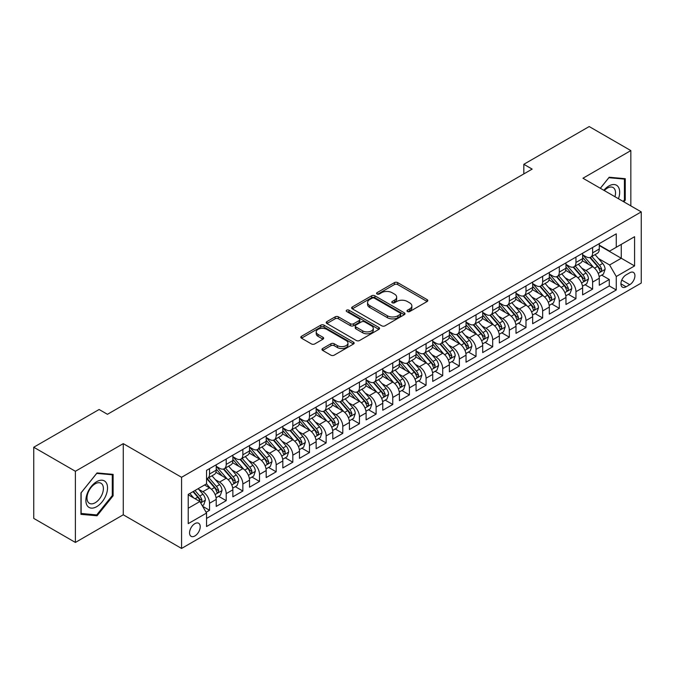 <?xml version="1.0" encoding="UTF-8"?>
<svg xmlns="http://www.w3.org/2000/svg" width="675" height="675" viewBox="0 0 675 675"><rect width="100%" height="100%" fill="white"/><g stroke="black" fill="none" stroke-linecap="round" stroke-linejoin="round"><path stroke-width="1.01" d="M407.455 311.538A1.62 0.937 0 0 0 409.742 311.538L427.115 301.514A2.312 1.333 0 0 0 427.79 300.569A2.312 1.333 0 0 0 427.115 299.624L397.693 282.631A2.312 1.333 0 0 0 394.419 282.631L377.047 292.663A1.62 0.937 0 0 0 376.574 293.321A1.62 0.937 0 0 0 377.047 293.988A1.62 0.937 0 0 0 379.342 293.988L381.586 292.688A7.4 4.269 0 0 1 392.048 292.688L394.504 294.106A7.4 4.269 0 0 1 396.672 297.127A7.4 4.269 0 0 1 394.504 300.147L392.251 301.438A1.62 0.937 0 0 0 391.778 302.105A1.62 0.937 0 0 0 392.251 302.763A1.62 0.937 0 0 0 394.546 302.763L396.79 301.463A7.4 4.269 0 0 1 407.253 301.463L409.708 302.881A7.4 4.269 0 0 1 411.868 305.902A7.4 4.269 0 0 1 409.708 308.922L407.455 310.222A1.62 0.937 0 0 0 406.983 310.88A1.62 0.937 0 0 0 407.455 311.538L407.455 310.222M194.889 535.95A7.535 4.354 120 0 0 199.817 529.301A7.535 4.354 120 0 0 198.661 523.268A7.535 4.354 120 0 0 194.889 523.64A7.535 4.354 120 0 0 189.962 530.28A7.535 4.354 120 0 0 191.118 536.321A7.535 4.354 120 0 0 194.889 535.95M322.65 348.519A2.312 1.333 0 0 0 321.975 349.456A2.312 1.333 0 0 0 322.65 350.401L330.91 355.168A2.312 1.333 0 0 0 334.176 355.168L353.464 344.031A2.312 1.333 0 0 0 354.147 343.086A2.312 1.333 0 0 0 353.464 342.149L324.042 325.156A2.312 1.333 0 0 0 320.768 325.156L301.48 336.293A2.312 1.333 0 0 0 300.805 337.238A2.312 1.333 0 0 0 301.48 338.183L311.453 343.938A2.312 1.333 0 0 0 314.719 343.938L322.979 339.171A2.312 1.333 0 0 0 323.654 338.226A2.312 1.333 0 0 0 322.979 337.281L318.035 334.429A6.185 3.569 0 0 1 316.221 331.906A6.185 3.569 0 0 1 320.043 328.607A6.185 3.569 0 0 1 326.776 329.383L346.148 340.563A6.185 3.569 0 0 1 347.962 343.086A6.185 3.569 0 0 1 344.149 346.385A6.185 3.569 0 0 1 337.407 345.617L334.176 343.752A2.312 1.333 0 0 0 330.91 343.752L322.65 348.519L322.65 350.401M123.272 443.635L75.389 471.277L33.75 447.238L33.75 518.4L75.389 542.438L123.272 514.789L181.567 548.446L181.567 477.292L123.272 443.635L123.272 514.789M630.838 205.883L630.838 150.593L582.955 178.234L641.25 211.891L181.567 477.292M630.838 150.593L589.199 126.554L523.834 164.295L523.834 173.914M33.75 447.238L99.124 409.497L107.452 414.307L532.162 169.104L523.834 164.295M381.746 325.814A2.312 1.333 0 0 0 385.02 325.814L404.308 314.677A2.312 1.333 0 0 0 404.983 313.732A2.312 1.333 0 0 0 404.308 312.795L374.887 295.802A2.312 1.333 0 0 0 371.613 295.802L352.325 306.939A2.312 1.333 0 0 0 351.65 307.884A2.312 1.333 0 0 0 352.325 308.829L381.746 325.814M347.33 311.892A1.62 0.937 0 0 1 348.975 312.12L348.975 310.196L378.886 327.468A2.312 1.333 0 0 1 379.569 328.413A2.312 1.333 0 0 1 378.886 329.358L359.598 340.495A2.312 1.333 0 0 1 356.324 340.495L326.902 323.502L326.902 321.612A2.312 1.333 0 0 0 326.227 322.557A2.312 1.333 0 0 0 326.902 323.502M326.902 321.612L335.154 316.853A2.312 1.333 0 0 1 338.428 316.853L350.359 323.738A2.312 1.333 0 0 0 353.632 323.738L359.108 320.574A2.312 1.333 0 0 0 359.783 319.638A2.312 1.333 0 0 0 359.108 318.693L346.68 311.521A1.62 0.937 0 0 1 346.207 310.854A1.62 0.937 0 0 1 347.212 309.994A1.62 0.937 0 0 1 348.975 310.196M206.094 512.266L209.545 510.275L202.635 506.284M198.703 489.299L202.888 491.712A9.425 5.442 60 0 1 209.545 503.255L216.211 499.407L216.211 506.427L226.201 500.656L218.624 496.285M215.359 479.68L219.535 482.102A9.425 5.442 60 0 1 226.201 493.636L232.867 489.788L232.867 496.808L242.857 491.037L235.28 486.667M232.014 470.07L236.191 472.483A9.425 5.442 60 0 1 242.857 484.017L249.522 480.178L249.522 487.198L259.512 481.427L251.935 477.048M248.67 460.451L252.847 462.864A9.425 5.442 60 0 1 259.512 474.407L266.178 470.559L266.178 477.579L276.168 471.808L268.591 467.438M265.326 450.833L269.502 453.254A9.425 5.442 60 0 1 276.168 464.788L282.825 460.941L282.825 467.961L292.823 462.189L285.247 457.819M281.981 441.222L286.158 443.635A9.425 5.442 60 0 1 292.823 455.178L299.481 451.33L299.481 458.35L309.479 452.579L301.902 448.2M298.637 431.603L302.813 434.017A9.425 5.442 60 0 1 309.479 445.559L316.136 441.712L316.136 448.732L326.135 442.96L318.558 438.59M315.293 421.985L319.469 424.406A9.425 5.442 60 0 1 326.135 435.94L332.792 432.093L332.792 439.113L342.79 433.35L335.213 428.971M331.948 412.374L336.125 414.788A9.425 5.442 60 0 1 342.79 426.33L349.448 422.483L349.448 429.502L359.446 423.731L351.869 419.352M348.595 402.756L352.78 405.169A9.425 5.442 60 0 1 359.446 416.711L366.103 412.864L366.103 419.884L376.102 414.113L368.516 409.742M365.251 393.145L369.436 395.558A9.425 5.442 60 0 1 376.102 407.093L382.759 403.245L382.759 410.265L392.757 404.502L385.172 400.123M381.907 383.527L386.092 385.94A9.425 5.442 60 0 1 392.757 397.482L399.414 393.635L399.414 400.655L409.413 394.883L401.827 390.504M398.562 373.908L402.747 376.321A9.425 5.442 60 0 1 409.413 387.863L416.07 384.016L416.07 391.036L426.068 385.265L418.483 380.894M415.218 364.298L419.403 366.711A9.425 5.442 60 0 1 426.068 378.245L432.726 374.397L432.726 381.417L442.716 375.654L435.139 371.275M431.873 354.679L436.058 357.092A9.425 5.442 60 0 1 442.716 368.634L449.381 364.787L449.381 371.807L459.371 366.036L451.794 361.657M448.529 345.06L452.714 347.473A9.425 5.442 60 0 1 459.371 359.016L466.037 355.168L466.037 362.188L476.027 356.417L468.45 352.046M465.185 335.45L469.37 337.863A9.425 5.442 60 0 1 476.027 349.397L482.693 345.549L482.693 352.569L492.682 346.807L485.106 342.427M481.84 325.831L486.025 328.244A9.425 5.442 60 0 1 492.682 339.787L499.348 335.939L499.348 342.959L509.338 337.188L501.761 332.809M498.496 316.212L502.681 318.625A9.425 5.442 60 0 1 509.338 330.168L516.004 326.32L516.004 333.34L525.994 327.569L518.417 323.198M515.152 306.602L519.337 309.015A9.425 5.442 60 0 1 525.994 320.549L532.659 316.71L532.659 323.722L542.649 317.959L535.072 313.58M531.807 296.983L535.992 299.396A9.425 5.442 60 0 1 542.649 310.939L549.315 307.091L549.315 314.111L559.305 308.34L551.728 303.961M548.463 287.364L552.648 289.777A9.425 5.442 60 0 1 559.305 301.32L565.971 297.473L565.971 304.493L575.961 298.721L568.384 294.351M565.118 277.754L569.303 280.167A9.425 5.442 60 0 1 575.961 291.701L582.626 287.862L582.626 294.882L592.616 289.111L592.616 282.091A9.425 5.442 -120 0 0 585.951 270.548L581.774 268.135M585.039 284.732L592.616 289.111M216.211 499.407A9.425 5.442 -120 0 0 209.545 487.865L204.55 484.979M232.867 489.788A9.425 5.442 -120 0 0 226.201 478.254L215.899 472.306M249.522 480.178A9.425 5.442 -120 0 0 242.857 468.636L232.554 462.687M266.178 470.559A9.425 5.442 -120 0 0 259.512 459.017L249.21 453.077M282.825 460.941A9.425 5.442 -120 0 0 276.168 449.407L265.866 443.458M299.481 451.33A9.425 5.442 -120 0 0 292.823 439.788L282.521 433.839M316.136 441.712A9.425 5.442 -120 0 0 309.479 430.169L299.177 424.229M332.792 432.093A9.425 5.442 -120 0 0 326.135 420.559L315.832 414.61M349.448 422.483A9.425 5.442 -120 0 0 342.79 410.94L332.488 404.992M366.103 412.864A9.425 5.442 -120 0 0 359.446 401.321L349.144 395.381M382.759 403.245A9.425 5.442 -120 0 0 376.102 391.711L365.799 385.762M399.414 393.635A9.425 5.442 -120 0 0 392.757 382.092L382.455 376.144M416.07 384.016A9.425 5.442 -120 0 0 409.413 372.473L399.111 366.533M432.726 374.397A9.425 5.442 -120 0 0 426.068 362.863L415.766 356.915M449.381 364.787A9.425 5.442 -120 0 0 442.716 353.244L432.422 347.296M466.037 355.168A9.425 5.442 -120 0 0 459.371 343.634L449.077 337.686M482.693 345.549A9.425 5.442 -120 0 0 476.027 334.015L465.733 328.067M499.348 335.939A9.425 5.442 -120 0 0 492.682 324.397L482.389 318.448M516.004 326.32A9.425 5.442 -120 0 0 509.338 314.786L499.044 308.838M532.659 316.71A9.425 5.442 -120 0 0 525.994 305.168L515.692 299.219M549.315 307.091A9.425 5.442 -120 0 0 542.649 295.549L532.347 289.6M565.971 297.473A9.425 5.442 -120 0 0 559.305 285.938L549.003 279.99M582.626 287.862A9.425 5.442 -120 0 0 575.961 276.32L565.658 270.371M629.758 272.759L626.096 274.877A7.298 4.219 120 0 0 621.321 281.315A7.298 4.219 120 0 0 622.443 287.162A7.298 4.219 120 0 0 626.096 286.799L629.758 284.69A7.298 4.219 120 0 0 634.525 278.252A7.298 4.219 120 0 0 633.412 272.396A7.298 4.219 120 0 0 629.758 272.759M181.567 548.446L641.25 283.053L641.25 211.891M188.224 508.25L199.884 501.525L206.55 513.059L206.55 526.525L616.267 289.972L616.267 276.514L609.601 264.971L598.43 258.517M206.55 513.059L188.224 523.64L188.224 494.404L206.55 483.832L206.55 470.365L616.267 233.82L616.267 247.278L634.584 236.706L634.584 265.933L616.267 276.514M216.211 466.324L219.535 468.248A9.425 5.442 60 0 0 224.252 468.72L230.909 464.873A9.425 5.442 -120 0 0 232.867 460.561L232.867 455.169M232.867 456.713L236.191 458.637A9.425 5.442 60 0 0 240.907 459.101L247.565 455.254A9.425 5.442 -120 0 0 249.522 450.942L249.522 445.559M249.522 447.095L252.847 449.018A9.425 5.442 60 0 0 257.563 449.483L264.22 445.643A9.425 5.442 -120 0 0 266.178 441.323L266.178 435.94M266.178 437.484L269.502 439.4A9.425 5.442 60 0 0 274.219 439.872L280.876 436.025A9.425 5.442 -120 0 0 282.825 431.713L282.825 426.322M282.825 427.866L286.158 429.789A9.425 5.442 60 0 0 290.874 430.253L297.532 426.406A9.425 5.442 -120 0 0 299.481 422.094L299.481 416.711M299.481 418.247L302.813 420.171A9.425 5.442 60 0 0 307.53 420.635L314.187 416.796A9.425 5.442 -120 0 0 316.136 412.476L316.136 407.093M316.136 408.637L319.469 410.552A9.425 5.442 60 0 0 324.186 411.024L330.843 407.177A9.425 5.442 -120 0 0 332.792 402.865L332.792 397.482M332.792 399.018L336.125 400.942A9.425 5.442 60 0 0 340.833 401.406L347.498 397.558A9.425 5.442 -120 0 0 349.448 393.247L349.448 387.863M349.448 389.399L352.78 391.323A9.425 5.442 60 0 0 357.488 391.787L364.154 387.948A9.425 5.442 -120 0 0 366.103 383.628L366.103 378.245M366.103 379.789L369.436 381.712A9.425 5.442 60 0 0 374.144 382.177L380.81 378.329A9.425 5.442 -120 0 0 382.759 374.017L382.759 368.634M382.759 370.17L386.092 372.094A9.425 5.442 60 0 0 390.8 372.558L397.465 368.71A9.425 5.442 -120 0 0 399.414 364.399L399.414 359.016M399.414 360.551L402.747 362.475A9.425 5.442 60 0 0 407.455 362.948L414.121 359.1A9.425 5.442 -120 0 0 416.07 354.788L416.07 349.397M416.07 350.941L419.403 352.865A9.425 5.442 60 0 0 424.111 353.329L430.777 349.481A9.425 5.442 -120 0 0 432.726 345.17L432.726 339.787M432.726 341.322L436.058 343.246A9.425 5.442 60 0 0 440.767 343.71L447.432 339.863A9.425 5.442 -120 0 0 449.381 335.551L449.381 330.168M449.381 331.703L452.714 333.627A9.425 5.442 60 0 0 457.422 334.1L464.088 330.252A9.425 5.442 -120 0 0 466.037 325.941L466.037 320.549M466.037 322.093L469.37 324.017A9.425 5.442 60 0 0 474.078 324.481L480.743 320.633A9.425 5.442 -120 0 0 482.693 316.322L482.693 310.939M482.693 312.474L486.025 314.398A9.425 5.442 60 0 0 490.733 314.862L497.399 311.015A9.425 5.442 -120 0 0 499.348 306.703L499.348 301.32M499.348 302.856L502.681 304.779A9.425 5.442 60 0 0 507.389 305.252L514.055 301.404A9.425 5.442 -120 0 0 516.004 297.093L516.004 291.701M516.004 293.245L519.337 295.169A9.425 5.442 60 0 0 524.045 295.633L530.71 291.786A9.425 5.442 -120 0 0 532.659 287.474L532.659 282.091M532.659 283.627L535.992 285.55A9.425 5.442 60 0 0 540.7 286.014L547.366 282.167A9.425 5.442 -120 0 0 549.315 277.855L549.315 272.472M549.315 274.008L552.648 275.932A9.425 5.442 60 0 0 557.356 276.404L564.013 272.557A9.425 5.442 -120 0 0 565.971 268.245L565.971 262.853M565.971 264.398L569.303 266.321A9.425 5.442 60 0 0 574.012 266.785L580.669 262.938A9.425 5.442 -120 0 0 582.626 258.626L582.626 253.243M206.55 518.442L609.272 285.938L609.272 279.492L599.282 285.263L599.282 278.243A9.425 5.442 -120 0 0 592.616 266.701L582.314 260.761M582.626 254.779L585.951 256.702A9.425 5.442 -120 0 0 590.667 257.167A9.425 5.442 -120 0 0 592.616 252.855L592.616 247.472M590.667 257.167L597.324 253.328A9.425 5.442 -120 0 0 599.282 249.007L599.282 243.624M209.545 468.636L209.545 474.019A9.425 5.442 60 0 1 207.596 478.33A9.425 5.442 60 0 1 206.55 478.718M207.596 478.33L214.253 474.491A9.425 5.442 -120 0 0 216.211 470.171L216.211 464.788M226.201 459.017L226.201 464.408A9.425 5.442 60 0 1 224.252 468.72M242.857 449.407L242.857 454.79A9.425 5.442 60 0 1 240.907 459.101M259.512 439.788L259.512 445.171A9.425 5.442 60 0 1 257.563 449.483M276.168 430.169L276.168 435.561A9.425 5.442 60 0 1 274.219 439.872M292.823 420.559L292.823 425.942A9.425 5.442 60 0 1 290.874 430.253M309.479 410.94L309.479 416.323A9.425 5.442 60 0 1 307.53 420.635M326.135 401.321L326.135 406.713A9.425 5.442 60 0 1 324.186 411.024M342.79 391.711L342.79 397.094A9.425 5.442 60 0 1 340.833 401.406M359.446 382.092L359.446 387.475A9.425 5.442 60 0 1 357.488 391.787M376.102 372.473L376.102 377.865A9.425 5.442 60 0 1 374.144 382.177M392.757 362.863L392.757 368.246A9.425 5.442 60 0 1 390.8 372.558M409.413 353.244L409.413 358.627A9.425 5.442 60 0 1 407.455 362.948M426.068 343.626L426.068 349.017A9.425 5.442 60 0 1 424.111 353.329M442.716 334.015L442.716 339.398A9.425 5.442 60 0 1 440.767 343.71M459.371 324.397L459.371 329.78A9.425 5.442 60 0 1 457.422 334.1M476.027 314.786L476.027 320.169A9.425 5.442 60 0 1 474.078 324.481M492.682 305.168L492.682 310.551A9.425 5.442 60 0 1 490.733 314.862M509.338 295.549L509.338 300.932A9.425 5.442 60 0 1 507.389 305.252M525.994 285.938L525.994 291.322A9.425 5.442 60 0 1 524.045 295.633M542.649 276.32L542.649 281.703A9.425 5.442 60 0 1 540.7 286.014M559.305 266.701L559.305 272.084A9.425 5.442 60 0 1 557.356 276.404M575.961 257.091L575.961 262.474A9.425 5.442 60 0 1 574.012 266.785M575.961 291.701L575.961 298.721M559.305 301.32L559.305 308.34M542.649 310.939L542.649 317.959M525.994 320.549L525.994 327.569M509.338 330.168L509.338 337.188M492.682 339.787L492.682 346.807M476.027 349.397L476.027 356.417M459.371 359.016L459.371 366.036M442.716 368.634L442.716 375.654M426.068 378.245L426.068 385.265M409.413 387.863L409.413 394.883M392.757 397.482L392.757 404.502M376.102 407.093L376.102 414.113M359.446 416.711L359.446 423.731M342.79 426.33L342.79 433.35M326.135 435.94L326.135 442.96M309.479 445.559L309.479 452.579M292.823 455.178L292.823 462.189M276.168 464.788L276.168 471.808M259.512 474.407L259.512 481.427M242.857 484.017L242.857 491.037M226.201 493.636L226.201 500.656M209.545 503.255L209.545 510.275M199.884 501.525L188.224 494.792M609.601 264.971L621.262 258.238L621.262 244.392L634.584 236.706M599.282 245.548L634.584 265.933M599.282 245.16L609.601 251.125L616.267 247.278M75.389 471.277L75.389 542.438M601.695 275.122L609.272 279.492M609.272 285.938L616.267 289.972M623.86 201.85L625.261 200.104L625.261 178.681L609.188 177.238L600.328 188.266M80.966 514.35L97.04 515.784L113.113 495.796L113.113 474.365L97.04 472.93L80.966 492.919L80.966 514.35M624.426 199.623L625.261 200.104M112.278 495.315L113.113 495.796M95.344 514.806L97.04 515.784M408.105 311.766L409.708 310.846A7.4 4.269 0 0 0 411.868 307.825L411.868 305.902M396.672 297.127L396.672 299.05A7.4 4.269 0 0 1 394.504 302.071L392.901 302.991M427.115 299.624L427.115 301.514L397.693 284.555A2.312 1.333 0 0 0 394.419 284.555L377.696 294.216M404.283 314.693L374.887 297.726A2.312 1.333 0 0 0 371.613 297.726L352.35 308.846M400.224 314.398A1.62 0.937 0 0 0 400.697 313.732A1.62 0.937 0 0 0 400.224 313.073L374.389 298.164A1.62 0.937 0 0 0 372.102 298.164L369.731 299.531A7.4 4.269 0 0 0 367.563 302.552A7.4 4.269 0 0 0 369.731 305.573L387.391 315.765A7.4 4.269 0 0 0 397.853 315.765L400.224 314.398L400.224 316.322A1.62 0.937 0 0 0 400.697 315.655L400.697 313.732M367.563 302.552L367.563 304.476A7.4 4.269 0 0 0 369.731 307.496L369.731 305.573M400.224 316.322L397.853 317.689A7.4 4.269 0 0 1 387.391 317.689L369.731 307.496M326.928 323.519L335.154 318.777L335.154 316.853M359.783 319.638L359.783 321.562A2.312 1.333 0 0 1 359.108 322.498L353.632 325.662A2.312 1.333 0 0 1 350.359 325.662L338.428 318.777A2.312 1.333 0 0 0 335.154 318.777M348.975 312.12L378.861 329.375M362.745 330.893A6.185 3.569 0 0 0 369.487 331.661A6.185 3.569 0 0 0 373.3 328.362A6.185 3.569 0 0 0 371.495 325.839L364.669 321.899A2.312 1.333 0 0 0 361.395 321.899L355.919 325.063A2.312 1.333 0 0 0 355.244 326.008A2.312 1.333 0 0 0 355.919 326.953L362.745 330.893L362.745 332.809A6.185 3.569 0 0 0 369.487 333.585A6.185 3.569 0 0 0 373.3 330.286L373.3 328.362M355.244 326.008L355.244 327.932A2.312 1.333 0 0 0 355.919 328.868L355.919 326.953M362.745 332.809L355.919 328.868M347.962 343.086L347.962 345.009A6.185 3.569 0 0 1 344.149 348.308A6.185 3.569 0 0 1 337.407 347.541L334.176 345.676A2.312 1.333 0 0 0 330.91 345.676L322.684 350.418M316.221 331.906L316.221 333.83A6.185 3.569 0 0 0 318.035 336.352L318.035 334.429M322.945 339.188L318.035 336.352M353.464 342.149L353.464 344.031L324.042 327.08A2.312 1.333 0 0 0 320.768 327.08L301.514 338.2M599.138 276.59L603.442 274.109L605.104 269.3A6.244 3.603 -120 0 0 602.674 263.436L595.063 254.627M593.544 267.308L584.516 256.863A18.023 10.403 -120 0 0 582.626 254.88M588.592 264.381L583.546 258.533A14.96 8.632 -120 0 0 582.626 257.529M589.815 257.504L597.51 266.423A6.244 3.603 60 0 1 599.737 270.717L600.193 271.46L601.037 271.342L601.737 269.57A6.244 3.603 -120 0 0 599.51 265.267L591.899 256.458M590.271 257.361L598.539 266.937A3.181 1.839 60 0 1 599.341 268.186L601.737 269.57M618.452 198.728A15.314 8.843 120 0 0 608.858 185.979A15.314 8.843 120 0 0 603.838 190.299M614.95 196.712A11.593 6.691 120 0 0 613.136 187.566A11.593 6.691 120 0 0 607.34 188.139A11.593 6.691 120 0 0 604.302 190.561M600.362 188.283L608.858 177.719L624.426 179.103L624.426 199.868L623.16 201.445M623.396 178.512L624.426 179.103M106.085 495.003A15.314 8.843 120 0 0 102.119 480.212A15.314 8.843 120 0 0 87.328 493.332A15.314 8.843 120 0 0 91.294 508.115A15.314 8.843 120 0 0 106.085 495.003M102.288 493.923A11.593 6.691 120 0 0 100.988 483.249A11.593 6.691 120 0 0 88.088 492.657A11.593 6.691 120 0 0 89.395 503.331A11.593 6.691 120 0 0 102.288 493.923M81.135 513.54L81.135 492.775L96.711 473.403L112.278 474.795L112.278 495.56L96.711 514.932L80.966 513.439M111.248 474.196L112.278 474.795M582.483 286.208L586.786 283.728L588.448 278.918A6.244 3.603 -120 0 0 586.018 273.054L578.416 264.246M576.889 276.927L567.861 266.482A18.023 10.403 -120 0 0 565.971 264.499M571.936 273.999L566.89 268.152A14.96 8.632 -120 0 0 565.971 267.148M573.159 267.123L580.854 276.033A6.244 3.603 60 0 1 583.082 280.336L583.538 281.078L584.381 280.96L585.082 279.18A6.244 3.603 -120 0 0 582.854 274.885L575.243 266.068M573.615 266.979L581.884 276.556A3.181 1.839 60 0 1 582.685 277.796L585.082 279.18M565.827 295.827L570.13 293.338L571.801 288.529A6.244 3.603 -120 0 0 569.362 282.673L561.76 273.856M560.233 286.546L551.205 276.092A18.023 10.403 -120 0 0 549.315 274.118M555.28 283.61L550.235 277.771A14.96 8.632 -120 0 0 549.315 276.767M556.504 276.742L564.207 285.652A6.244 3.603 60 0 1 566.426 289.955L566.882 290.689L567.726 290.571L568.426 288.799A6.244 3.603 -120 0 0 566.198 284.496L558.588 275.687M556.959 276.598L565.228 286.166A3.181 1.839 60 0 1 566.03 287.415L568.426 288.799M549.172 305.438L553.475 302.957L555.145 298.148A6.244 3.603 -120 0 0 552.707 292.283L545.105 283.475M543.577 296.156L534.549 285.711A18.023 10.403 -120 0 0 532.659 283.728M538.625 293.228L533.579 287.381A14.96 8.632 -120 0 0 532.659 286.377M539.848 286.352L547.552 295.27A6.244 3.603 60 0 1 549.771 299.565L550.226 300.308L551.07 300.189L551.77 298.409A6.244 3.603 -120 0 0 549.543 294.114L541.941 285.306M540.304 286.208L548.572 295.785A3.181 1.839 60 0 1 549.374 297.025L551.77 298.409M532.516 315.056L536.819 312.567L538.49 307.766A6.244 3.603 -120 0 0 536.06 301.902L528.449 293.093M526.922 305.775L517.894 295.329A18.023 10.403 -120 0 0 516.004 293.347M521.969 302.847L516.923 297A14.96 8.632 -120 0 0 516.004 295.996M523.192 295.971L530.896 304.881A6.244 3.603 60 0 1 533.115 309.184L533.571 309.926L534.414 309.808L535.115 308.028A6.244 3.603 -120 0 0 532.887 303.733L525.285 294.916M523.648 295.827L531.917 305.404A3.181 1.839 60 0 1 532.718 306.644L535.115 308.028M515.86 324.675L520.163 322.186L521.834 317.377A6.244 3.603 -120 0 0 519.404 311.521L511.793 302.704M510.266 315.394L501.238 304.94A18.023 10.403 -120 0 0 499.348 302.965M505.313 312.457L500.268 306.619A14.96 8.632 -120 0 0 499.348 305.615M506.537 305.589L514.24 314.499A6.244 3.603 60 0 1 516.459 318.802L516.915 319.537L517.759 319.418L518.459 317.647A6.244 3.603 -120 0 0 516.24 313.343L508.629 304.535M506.993 305.446L515.261 315.014A3.181 1.839 60 0 1 516.063 316.263L518.459 317.647M499.205 334.285L503.508 331.805L505.178 326.995A6.244 3.603 -120 0 0 502.748 321.131L495.138 312.323M493.611 325.004L484.583 314.558A18.023 10.403 -120 0 0 482.693 312.576M488.658 322.076L483.612 316.229A14.96 8.632 -120 0 0 482.693 315.225M489.881 315.2L497.585 324.118A6.244 3.603 60 0 1 499.804 328.413L500.259 329.155L501.103 329.037L501.803 327.257A6.244 3.603 -120 0 0 499.584 322.962L491.974 314.153M490.337 315.056L498.606 324.633A3.181 1.839 60 0 1 499.407 325.873L501.803 327.257M482.549 343.904L486.852 341.415L488.523 336.614A6.244 3.603 -120 0 0 486.093 330.75L478.482 321.941M476.955 334.623L467.927 324.177A18.023 10.403 -120 0 0 466.037 322.194M472.002 331.695L466.957 325.848A14.96 8.632 -120 0 0 466.037 324.844M473.234 324.818L480.929 333.728A6.244 3.603 60 0 1 483.157 338.032L483.604 338.774L484.447 338.648L485.148 336.876A6.244 3.603 -120 0 0 482.929 332.573L475.318 323.764M473.681 324.675L481.95 334.252A3.181 1.839 60 0 1 482.752 335.492L485.148 336.876M465.893 353.523L470.197 351.034L471.867 346.224A6.244 3.603 -120 0 0 469.437 340.369L461.827 331.552M460.299 344.242L451.28 333.788A18.023 10.403 -120 0 0 449.381 331.813M455.355 341.305L450.301 335.467A14.96 8.632 -120 0 0 449.381 334.454M456.578 334.437L464.273 343.347A6.244 3.603 60 0 1 466.501 347.65L466.948 348.384L467.792 348.266L468.492 346.494A6.244 3.603 -120 0 0 466.273 342.191L458.663 333.382M457.026 334.285L465.294 343.862A3.181 1.839 60 0 1 466.096 345.111L468.492 346.494M449.238 363.133L453.549 360.652L455.212 355.843A6.244 3.603 -120 0 0 452.782 349.979L445.171 341.17M443.644 353.852L434.624 343.406A18.023 10.403 -120 0 0 432.726 341.423M438.699 350.924L433.645 345.077A14.96 8.632 -120 0 0 432.726 344.073M439.923 344.048L447.618 352.966A6.244 3.603 60 0 1 449.845 357.261L450.292 358.003L451.136 357.885L451.837 356.105A6.244 3.603 -120 0 0 449.618 351.81L442.007 343.001M440.37 343.904L448.639 353.481A3.181 1.839 60 0 1 449.44 354.721L451.837 356.105M432.582 372.752L436.894 370.263L438.556 365.462A6.244 3.603 -120 0 0 436.126 359.598L428.515 350.789M426.988 363.471L417.968 353.025A18.023 10.403 -120 0 0 416.07 351.042M422.044 360.543L416.99 354.696A14.96 8.632 -120 0 0 416.07 353.692M423.267 353.666L430.962 362.576A6.244 3.603 60 0 1 433.19 366.879L433.637 367.622L434.481 367.495L435.189 365.723A6.244 3.603 -120 0 0 432.962 361.42L425.351 352.612M423.714 353.523L431.992 363.099A3.181 1.839 60 0 1 432.785 364.34L435.189 365.723M415.935 382.371L420.238 379.882L421.9 375.072A6.244 3.603 -120 0 0 419.47 369.217L411.86 360.399M410.332 373.089L401.313 362.635A18.023 10.403 -120 0 0 399.414 360.661M405.388 370.153L400.334 364.314A14.96 8.632 -120 0 0 399.414 363.302M406.612 363.285L414.307 372.195A6.244 3.603 60 0 1 416.534 376.49L416.99 377.232L417.825 377.114L418.534 375.342A6.244 3.603 -120 0 0 416.306 371.039L408.696 362.23M407.059 363.133L415.336 372.71A3.181 1.839 60 0 1 416.137 373.958L418.534 375.342M399.279 391.981L403.582 389.5L405.245 384.691A6.244 3.603 -120 0 0 402.815 378.827L395.204 370.018M393.677 382.7L384.657 372.254A18.023 10.403 -120 0 0 382.759 370.271M388.733 379.772L383.678 373.925A14.96 8.632 -120 0 0 382.759 372.921M389.956 372.895L397.651 381.814A6.244 3.603 60 0 1 399.878 386.108L400.334 386.851L401.169 386.733L401.878 384.952A6.244 3.603 -120 0 0 399.651 380.658L392.04 371.849M390.403 372.752L398.68 382.328A3.181 1.839 60 0 1 399.482 383.569L401.878 384.952M382.624 401.6L386.927 399.111L388.589 394.301A6.244 3.603 -120 0 0 386.159 388.446L378.548 379.637M377.021 392.318L368.002 381.873A18.023 10.403 -120 0 0 366.103 379.89M372.077 389.382L367.023 383.543A14.96 8.632 -120 0 0 366.103 382.539M373.3 382.514L380.995 391.424A6.244 3.603 60 0 1 383.223 395.727L383.678 396.461L384.522 396.343L385.223 394.571A6.244 3.603 -120 0 0 382.995 390.268L375.384 381.459M373.748 382.371L382.025 391.947A3.181 1.839 60 0 1 382.826 393.188L385.223 394.571M365.968 411.218L370.271 408.729L371.933 403.92A6.244 3.603 -120 0 0 369.503 398.064L361.893 389.247M360.366 401.937L351.346 391.483A18.023 10.403 -120 0 0 349.448 389.5M355.421 399.001L350.376 393.154A14.96 8.632 -120 0 0 349.448 392.15M356.645 392.133L364.34 401.043A6.244 3.603 60 0 1 366.567 405.337L367.023 406.08L367.867 405.962L368.567 404.19A6.244 3.603 -120 0 0 366.339 399.887L358.729 391.078M357.092 391.981L365.369 401.558A3.181 1.839 60 0 1 366.171 402.806L368.567 404.19M349.312 420.829L353.616 418.348L355.278 413.539A6.244 3.603 -120 0 0 352.848 407.675L345.237 398.866M343.71 411.548L334.69 401.102A18.023 10.403 -120 0 0 332.792 399.119M338.766 408.62L333.72 402.773A14.96 8.632 -120 0 0 332.792 401.768M339.989 401.743L347.684 410.653A6.244 3.603 60 0 1 349.912 414.956L350.367 415.699L351.211 415.581L351.911 413.8A6.244 3.603 -120 0 0 349.684 409.506L342.073 400.688M340.445 401.6L348.713 411.176A3.181 1.839 60 0 1 349.515 412.417L351.911 413.8M332.657 430.448L336.96 427.958L338.622 423.149A6.244 3.603 -120 0 0 336.192 417.293L328.582 408.485M327.054 421.166L318.035 410.721A18.023 10.403 -120 0 0 316.136 408.738M322.11 418.23L317.064 412.391A14.96 8.632 -120 0 0 316.136 411.387M323.333 411.362L331.028 420.272A6.244 3.603 60 0 1 333.256 424.575L333.712 425.309L334.555 425.191L335.256 423.419A6.244 3.603 -120 0 0 333.028 419.116L325.418 410.307M323.789 411.218L332.058 420.795A3.181 1.839 60 0 1 332.859 422.035L335.256 423.419M316.001 440.058L320.304 437.577L321.967 432.768A6.244 3.603 -120 0 0 319.537 426.904L311.926 418.095M310.407 430.785L301.379 420.331A18.023 10.403 -120 0 0 299.481 418.348M305.454 427.849L300.409 422.002A14.96 8.632 -120 0 0 299.481 420.998M306.678 420.981L314.373 429.891A6.244 3.603 60 0 1 316.6 434.185L317.056 434.928L317.9 434.81L318.6 433.038A6.244 3.603 -120 0 0 316.373 428.735L308.762 419.926M307.133 420.829L315.402 430.405A3.181 1.839 60 0 1 316.204 431.654L318.6 433.038M299.346 449.677L303.649 447.196L305.311 442.387A6.244 3.603 -120 0 0 302.881 436.523L295.27 427.714M293.752 440.395L284.723 429.95A18.023 10.403 -120 0 0 282.825 427.967M288.799 437.468L283.753 431.62A14.96 8.632 -120 0 0 282.825 430.616M290.022 430.591L297.717 439.501A6.244 3.603 60 0 1 299.945 443.804L300.4 444.547L301.244 444.428L301.944 442.648A6.244 3.603 -120 0 0 299.717 438.353L292.106 429.536M290.478 430.448L298.747 440.024A3.181 1.839 60 0 1 299.548 441.264L301.944 442.648M282.69 459.295L286.993 456.806L288.655 451.997A6.244 3.603 -120 0 0 286.225 446.141L278.615 437.333M277.096 450.014L268.068 439.568A18.023 10.403 -120 0 0 266.178 437.586M272.143 447.078L267.098 441.239A14.96 8.632 -120 0 0 266.178 440.235M273.367 440.21L281.062 449.12A6.244 3.603 60 0 1 283.289 453.423L283.745 454.157L284.588 454.039L285.289 452.267A6.244 3.603 -120 0 0 283.061 447.964L275.451 439.155M273.822 440.066L282.091 449.643A3.181 1.839 60 0 1 282.892 450.883L285.289 452.267M266.034 468.906L270.337 466.425L272 461.616A6.244 3.603 -120 0 0 269.57 455.752L261.959 446.943M260.44 459.633L251.412 449.179A18.023 10.403 -120 0 0 249.522 447.196M255.488 456.697L250.442 450.849A14.96 8.632 -120 0 0 249.522 449.845M256.711 449.828L264.406 458.738A6.244 3.603 60 0 1 266.633 463.033L267.089 463.776L267.933 463.657L268.633 461.886A6.244 3.603 -120 0 0 266.406 457.583L258.795 448.774M257.167 449.677L265.435 459.253A3.181 1.839 60 0 1 266.237 460.502L268.633 461.886M249.379 478.524L253.682 476.044L255.344 471.234A6.244 3.603 -120 0 0 252.914 465.37L245.303 456.562M243.785 469.243L234.757 458.798A18.023 10.403 -120 0 0 232.867 456.815M238.832 466.315L233.786 460.468A14.96 8.632 -120 0 0 232.867 459.464M240.055 459.439L247.75 468.349A6.244 3.603 60 0 1 249.978 472.652L250.433 473.394L251.277 473.276L251.977 471.496A6.244 3.603 -120 0 0 249.75 467.201L242.139 458.384M240.511 459.295L248.78 468.872A3.181 1.839 60 0 1 249.581 470.112L251.977 471.496M232.723 488.143L237.026 485.654L238.688 480.845A6.244 3.603 -120 0 0 236.258 474.989L228.648 466.18M227.129 478.862L218.101 468.408A18.023 10.403 -120 0 0 216.211 466.433M222.176 475.926L217.131 470.087A14.96 8.632 -120 0 0 216.211 469.083M223.4 469.057L231.095 477.968A6.244 3.603 60 0 1 233.322 482.271L233.778 483.005L234.622 482.887L235.322 481.115A6.244 3.603 -120 0 0 233.094 476.812L225.484 468.003M223.855 468.914L232.124 478.482A3.181 1.839 60 0 1 232.926 479.731L235.322 481.115M216.067 497.753L220.371 495.273L222.033 490.463A6.244 3.603 -120 0 0 219.603 484.599L211.992 475.791M210.473 488.481L206.491 483.865M205.521 485.544L204.871 484.793M206.744 478.676L214.439 487.586A6.244 3.603 60 0 1 216.667 491.881L217.122 492.623L217.966 492.505L218.666 490.733A6.244 3.603 -120 0 0 216.439 486.43L208.828 477.622M207.2 478.524L215.468 488.101A3.181 1.839 60 0 1 216.27 489.35L218.666 490.733M202.297 505.702L203.715 504.892L205.386 500.082A6.244 3.603 -120 0 0 202.947 494.218L198.163 488.675M193.691 497.947L189.835 493.476M188.865 495.163L188.224 494.421M192.999 491.653L197.792 497.197A6.244 3.603 60 0 1 200.011 501.5L200.467 502.242L201.31 502.124L202.011 500.344A6.244 3.603 -120 0 0 199.783 496.049L194.999 490.497M193.379 491.425L198.813 497.72A3.181 1.839 60 0 1 199.614 498.96L202.011 500.344M202.888 491.712L209.545 487.865M219.535 482.102L226.201 478.254M236.191 472.483L242.857 468.636M252.847 462.864L259.512 459.017M269.502 453.254L276.168 449.407M286.158 443.635L292.823 439.788M302.813 434.017L309.479 430.169M319.469 424.406L326.135 420.559M336.125 414.788L342.79 410.94M352.78 405.169L359.446 401.321M369.436 395.558L376.102 391.711M386.092 385.94L392.757 382.092M402.747 376.321L409.413 372.473M419.403 366.711L426.068 362.863M436.058 357.092L442.716 353.244M452.714 347.473L459.371 343.634M469.37 337.863L476.027 334.015M486.025 328.244L492.682 324.397M502.681 318.625L509.338 314.786M519.337 309.015L525.994 305.168M535.992 299.396L542.649 295.549M552.648 289.777L559.305 285.938M569.303 280.167L575.961 276.32M585.951 270.548L592.616 266.701M592.616 252.855L599.282 249.007M209.545 474.019L216.211 470.171M226.201 464.408L232.867 460.561M242.857 454.79L249.522 450.942M259.512 445.171L266.178 441.323M276.168 435.561L282.825 431.713M292.823 425.942L299.481 422.094M309.479 416.323L316.136 412.476M326.135 406.713L332.792 402.865M342.79 397.094L349.448 393.247M359.446 387.475L366.103 383.628M376.102 377.865L382.759 374.017M392.757 368.246L399.414 364.399M409.413 358.627L416.07 354.788M426.068 349.017L432.726 345.17M442.716 339.398L449.381 335.551M459.371 329.78L466.037 325.941M476.027 320.169L482.693 316.322M492.682 310.551L499.348 306.703M509.338 300.932L516.004 297.093M525.994 291.322L532.659 287.474M542.649 281.703L549.315 277.855M559.305 272.084L565.971 268.245M575.961 262.474L582.626 258.626M592.616 282.091L599.282 278.243M621.768 280.074L629.758 284.69M620.933 283.821L626.096 286.799M409.708 310.846L409.708 308.922M392.251 302.763L392.251 301.438M394.504 302.071L394.504 300.147M377.047 293.988L377.047 292.663M394.419 284.555L394.419 282.631M397.693 284.555L397.693 282.631M352.325 308.829L352.325 306.939M371.613 297.726L371.613 295.802M374.887 297.726L374.887 295.802M404.308 314.677L404.308 312.795M387.391 317.689L387.391 315.765M397.853 317.689L397.853 315.765M338.428 318.777L338.428 316.853M350.359 325.662L350.359 323.738M353.632 325.662L353.632 323.738M359.108 322.498L359.108 320.574M378.886 329.358L378.886 327.468M330.91 345.676L330.91 343.752M334.176 345.676L334.176 343.752M337.407 347.541L337.407 345.617M322.979 339.171L322.979 337.281M301.48 338.183L301.48 336.293M320.768 327.08L320.768 325.156M324.042 327.08L324.042 325.156M598.185 273.392L605.07 269.418M584.516 256.863L585.377 256.365M599.51 265.267L602.674 263.436M594.54 268.135L597.51 266.423M581.529 283.011L588.414 279.037M567.861 266.482L568.721 265.984M582.854 274.885L586.018 273.054M577.884 277.754L580.854 276.033M564.874 292.621L571.759 288.655M551.205 276.092L552.066 275.602M566.198 284.496L569.362 282.673M561.229 287.373L564.207 285.652M548.218 302.24L555.103 298.266M534.549 285.711L535.41 285.213M549.543 294.114L552.707 292.283M544.573 296.983L547.552 295.27M531.562 311.858L538.447 307.884M517.894 295.329L518.754 294.832M532.887 303.733L536.06 301.902M527.917 306.602L530.896 304.881M514.907 321.469L521.792 317.503M501.238 304.94L502.099 304.45M516.24 313.343L519.404 311.521M511.262 316.221L514.24 314.499M498.251 331.087L505.136 327.113M484.583 314.558L485.443 314.061M499.584 322.962L502.748 321.131M494.606 325.831L497.585 324.118M481.604 340.706L488.481 336.732M467.927 324.177L468.788 323.679M482.929 332.573L486.093 330.75M477.951 335.45L480.929 333.728M464.948 350.317L471.825 346.351M451.28 333.788L452.132 333.298M466.273 342.191L469.437 340.369M461.295 345.068L464.273 343.347M448.293 359.935L455.169 355.961M434.624 343.406L435.476 342.908M449.618 351.81L452.782 349.979M444.639 354.679L447.618 352.966M431.637 369.554L438.514 365.58M417.968 353.025L418.821 352.527M432.962 361.42L436.126 359.598M427.984 364.298L430.962 362.576M414.982 379.164L421.858 375.19M401.313 362.635L402.165 362.146M416.306 371.039L419.47 369.217M411.328 373.916L414.307 372.195M398.326 388.783L405.202 384.809M384.657 372.254L385.509 371.756M399.651 380.658L402.815 378.827M394.673 383.527L397.651 381.814M381.67 398.402L388.547 394.428M368.002 381.873L368.854 381.375M382.995 390.268L386.159 388.446M378.017 393.145L380.995 391.424M365.015 408.012L371.891 404.038M351.346 391.483L352.198 390.994M366.339 399.887L369.503 398.064M361.361 402.764L364.34 401.043M348.359 417.631L355.236 413.657M334.69 401.102L335.543 400.604M349.684 409.506L352.848 407.675M344.706 412.374L347.684 410.653M331.703 427.241L338.58 423.276M318.035 410.721L318.895 410.223M333.028 419.116L336.192 417.293M328.05 421.993L331.028 420.272M315.048 436.86L321.924 432.886M301.379 420.331L302.24 419.842M316.373 428.735L319.537 426.904M311.394 431.603L314.373 429.891M298.392 446.479L305.269 442.505M284.723 429.95L285.584 429.452M299.717 438.353L302.881 436.523M294.739 441.222L297.717 439.501M281.737 456.089L288.613 452.123M268.068 439.568L268.928 439.071M283.061 447.964L286.225 446.141M278.083 450.841L281.062 449.12M265.081 465.708L271.957 461.734M251.412 449.179L252.273 448.681M266.406 457.583L269.57 455.752M261.436 460.451L264.406 458.738M248.425 475.327L255.31 471.352M234.757 458.798L235.617 458.3M249.75 467.201L252.914 465.37M244.78 470.07L247.75 468.349M231.77 484.937L238.655 480.971M218.101 468.408L218.962 467.918M233.094 476.812L236.258 474.989M228.125 479.689L231.095 477.968M215.114 494.556L221.999 490.582M216.439 486.43L219.603 484.599M211.469 489.299L214.439 487.586M200.678 502.892L205.343 500.2M199.783 496.049L202.947 494.218M195.092 498.757L197.792 497.197"/></g></svg>
